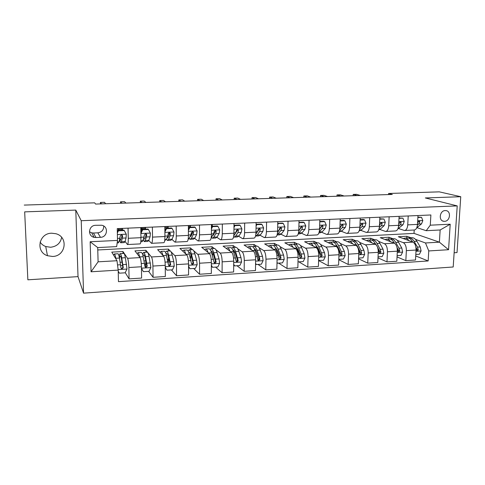 <?xml version="1.0" encoding="UTF-8"?>
<svg xmlns="http://www.w3.org/2000/svg" width="485" height="485" viewBox="0 0 485 485"><rect width="100%" height="100%" fill="white"/><g stroke="black" fill="none" stroke-linecap="round" stroke-linejoin="round"><path stroke-width="0.73" d="M51.64 233.206C38.739 233.182 35.302 251.964 47.457 255.71L52.574 256.462C65.821 256.335 68.682 236.856 55.842 233.709L51.64 233.206M40.091 242.07C41.455 244.137 43.335 245.628 45.729 246.532L50.561 247.259C56.787 246.489 60.48 243.197 61.637 237.371M445.218 210.575C439.562 210.538 438.301 220.984 443.908 221.305L444.545 221.324C450.207 221.336 451.426 210.86 445.776 210.593L445.218 210.575M454.13 252.752L457.028 252.564L460.75 196.716L439.289 191.854L388.594 193.473L388.54 194.57M83.559 293.146L453.196 266.986L457.216 205.901L81.231 220.717L83.559 293.146L78.018 276.626L75.787 210.09L24.674 211.866L27.857 279.809L78.018 276.626M27.857 279.809L24.674 211.866M24.25 205.082L94.696 202.839L95.587 204.064L392.316 194.449L388.594 193.473M95.975 237.529L100.462 237.317C107.591 237.304 108.743 226.386 101.717 225.246L95.63 225.307C88.555 225.282 87.251 236.049 94.151 237.359L95.975 237.529L93.472 233.018L97.818 232.824C101.814 232.188 103.778 229.92 103.705 226.028M118.194 270.109L91.059 271.782L90.155 241.748L117.515 240.414L116.661 246.604L97.703 247.58L98.103 261.821L116.988 260.73L118.194 270.109L118.461 281.652L428.164 260.96L415.73 255.971M97.77 249.969L414.02 233.394L439.392 242.167L440.15 229.981L426.206 230.696L430.28 225.185L430.886 214.976L117.249 228.617L117.515 240.414M430.28 225.185L450.201 224.215L448.564 249.714L428.758 250.939L428.164 260.96M460.75 196.716L425.321 197.947L457.216 205.901M75.787 210.09L81.231 220.717M93.89 236.88L92.914 236.929M426.206 230.696L416.894 227.635M408.212 215.958L407.739 224.876C407.4 228.417 406.309 230.29 404.46 230.496L398.561 228.538M389.146 216.789L388.709 225.786C388.394 229.363 387.351 231.254 385.575 231.454L379.888 229.453M369.703 217.638L369.315 226.719C369.018 230.326 368.024 232.23 366.333 232.43L360.864 230.381M349.885 218.499L349.539 227.665C349.267 231.309 348.327 233.23 346.714 233.424L341.476 231.327M329.679 219.378L329.376 228.635C329.127 232.309 328.242 234.249 326.714 234.437L321.713 232.291M309.06 220.275L308.806 229.617C308.587 233.333 307.757 235.286 306.32 235.474L301.567 233.273M288.035 221.19L287.829 230.63C287.635 234.376 286.865 236.34 285.526 236.528L281.027 234.267M266.574 222.124L266.423 231.654C266.259 235.437 265.55 237.42 264.307 237.601L260.081 235.273M244.676 223.076L244.573 232.703C244.44 236.522 243.803 238.523 242.658 238.699L238.711 236.298M222.324 224.046L222.275 233.77C222.172 237.632 221.603 239.651 220.566 239.82L216.91 237.329M199.499 225.04L199.511 234.861C199.444 238.765 198.941 240.796 198.013 240.966L194.661 238.365M176.194 226.052L176.267 235.977C176.231 239.917 175.8 241.966 174.988 242.136L171.945 239.408M152.387 227.089L152.52 237.116C152.52 241.1 152.169 243.167 151.478 243.325L148.756 240.433M128.058 228.15L128.264 238.28C128.295 242.3 128.034 244.391 127.464 244.543L125.075 241.409M414.02 233.394L414.202 230.005M122.996 253.491L122.954 251.521L111.774 252.121L116.988 260.73M122.954 251.521L127.573 258.317C128.258 259.766 128.689 262.84 128.846 267.526L129.077 278.887L125.245 272.618M145.93 252.236L145.9 250.29L134.945 250.878L140.056 257.608C140.814 259.045 141.274 262.1 141.426 266.756L141.614 278.063L129.077 278.887M145.9 250.29L151.459 256.959C152.284 258.39 152.769 261.421 152.914 266.059L153.066 277.305L148.592 271.327M168.398 251.012L168.38 249.084L157.643 249.66L163.681 256.262C164.573 257.68 165.088 260.694 165.227 265.307L165.343 276.498L153.066 277.305M168.38 249.084L170.241 250.963M170.926 251.66L174.849 255.631C175.8 257.038 176.346 260.033 176.479 264.622L176.558 275.759L171.357 269.89M190.429 249.811L190.417 247.896L179.899 248.465L186.816 254.952C187.84 256.347 188.41 259.323 188.538 263.888L188.58 274.965L176.558 275.759M190.417 247.896L192.472 249.696M193.667 250.745L197.753 254.328C198.832 255.716 199.432 258.675 199.547 263.216L199.565 274.243L193.673 268.484M212.024 248.635L212.024 246.738L201.705 247.295L209.478 253.661C210.623 255.037 211.248 257.984 211.357 262.5L211.339 273.467L199.565 274.243M212.024 246.738L214.315 248.508M215.898 249.733L220.196 253.055C221.39 254.419 222.039 257.347 222.148 261.845L222.094 272.758L215.54 267.102M233.2 247.477L233.212 245.604L223.094 246.144L231.678 252.4C232.939 253.752 233.618 256.668 233.715 261.136L233.631 272L222.094 272.758M233.212 245.604L235.728 247.338M237.668 248.684L242.179 251.806C243.488 253.146 244.191 256.044 244.282 260.493L244.167 271.303L236.977 265.75M253.97 246.344L253.994 244.482L244.07 245.016L253.437 251.169C254.807 252.497 255.534 255.377 255.619 259.802L255.474 270.557L244.167 271.303M253.994 244.482L256.723 246.192M258.996 247.623L263.725 250.581C265.143 251.903 265.895 254.77 265.974 259.172L265.798 269.878L257.996 264.422M274.346 245.228L274.377 243.391L264.64 243.913L274.759 249.957C276.232 251.266 277.008 254.116 277.08 258.499L276.874 269.145L265.798 269.878M274.377 243.391L277.311 245.07M279.906 246.556L284.84 249.381C286.368 250.684 287.162 253.516 287.229 257.881L286.999 268.478L278.614 263.125M294.334 244.216L294.377 242.318L284.828 242.827L295.662 248.769C297.238 250.06 298.057 252.879 298.117 257.22L297.857 267.762L286.999 268.478M294.377 242.318L297.511 243.967M300.409 245.495L305.55 248.205C307.175 249.49 308.011 252.291 308.066 256.613L307.781 267.114L298.833 261.845M313.947 243.27L314.007 241.263L304.628 241.766L316.153 247.605C317.833 248.878 318.693 251.66 318.742 255.959L318.427 266.41L307.781 267.114M314.007 241.263L317.329 242.888M320.512 244.446L325.847 247.053C327.569 248.32 328.454 251.091 328.497 255.365L328.157 265.768L318.603 260.554M333.207 242.1L333.268 240.227L324.071 240.724L336.25 246.465C338.021 247.72 338.924 250.472 338.966 254.728L338.597 265.083L328.157 265.768M333.268 240.227L336.772 241.827M340.234 243.403L345.763 245.925C347.575 247.168 348.497 249.908 348.533 254.146L348.139 264.452L338.785 259.693M352.11 240.996L352.183 239.214L343.15 239.699L355.966 245.343C357.827 246.58 358.767 249.308 358.797 253.522L358.379 263.773L348.139 264.452M352.183 239.214L355.863 240.784M359.579 242.373L365.296 244.816C367.193 246.04 368.157 248.756 368.182 252.952L367.739 263.161L358.579 258.796M370.673 239.978L370.746 238.22L361.877 238.693L375.305 244.246C377.251 245.465 378.233 248.162 378.251 252.339L377.785 262.5L367.739 263.161M370.746 238.22L374.596 239.766M378.567 241.36L384.459 243.725C386.442 244.937 387.442 247.623 387.454 251.776L386.969 261.894L377.997 257.868M388.897 238.984L388.982 237.238L380.27 237.705L394.281 243.167C396.312 244.367 397.33 247.041 397.336 251.175L396.821 261.245L386.969 261.894M388.982 237.238L392.989 238.759M397.203 240.36L403.265 242.658C405.333 243.852 406.369 246.507 406.369 250.624L405.836 260.651L397.045 256.929M406.794 238.008L406.885 236.28L398.33 236.735L412.905 242.112C415.014 243.294 416.063 245.937 416.063 250.036L415.506 260.008L405.836 260.651M406.885 236.28L411.05 237.777M415.493 239.372L425.49 242.967L439.392 242.167L448.564 249.714M122.499 230.181L122.462 228.393M145.664 267.423L145.403 267.071M140.777 227.592L140.941 237.674C140.959 241.675 140.65 243.749 140.019 243.906L127.561 244.537M145.573 229.156L145.542 227.386M145.773 263.707L146.106 263.682L146.082 262.203M168.295 262.361L168.477 258.905M164.827 226.55L164.93 236.522C164.912 240.481 164.524 242.542 163.766 242.7L151.593 243.318M168.18 227.908L168.168 226.404M188.374 225.525L188.416 235.395C188.362 239.317 187.895 241.354 187.022 241.524L175.127 242.124M211.43 224.525L211.411 234.291C211.321 238.171 210.787 240.196 209.799 240.366L198.165 240.96M234.006 223.543L233.928 233.212C233.812 237.056 233.206 239.063 232.109 239.238L220.736 239.814M256.122 222.579L255.989 232.151C255.844 235.959 255.165 237.947 253.97 238.129L242.846 238.693M277.79 221.633L277.608 231.115C277.426 234.885 276.686 236.856 275.389 237.044L264.513 237.595M299.021 220.711L298.79 230.102C298.584 233.831 297.784 235.789 296.39 235.977L285.744 236.516M319.833 219.808L319.554 229.102C319.318 232.8 318.463 234.74 316.978 234.934L306.562 235.461M340.234 218.917L339.906 228.126C339.652 231.788 338.736 233.715 337.166 233.909L326.969 234.425M360.24 218.05L359.87 227.168C359.585 230.793 358.615 232.709 356.96 232.903L346.981 233.412M379.858 217.195L379.446 226.234C379.143 229.823 378.118 231.721 376.384 231.921L366.611 232.412M399.106 216.358L398.652 225.313C398.324 228.871 397.251 230.751 395.439 230.951L385.866 231.436M428.758 250.939L425.49 242.967M417.985 215.534L417.494 224.403C417.142 227.932 416.027 229.799 414.135 230.005L404.763 230.478M97.703 247.58L90.155 241.748M98.103 261.821L91.059 271.782M450.201 224.215L440.15 229.981M89.446 231.788L91.695 232.848L93.472 233.018M124.269 230.563L123.917 230.12L118.055 230.375L118.388 230.824L124.269 230.563L126.3 234.285L126.051 237.965L125.045 241.524L124.287 242.585L120.82 242.761M122.202 230.193L122.093 228.411M118.388 230.824L117.352 232.994M117.322 231.903L118.055 230.375M119.528 240.117L120.662 242.767L121.389 241.706L122.359 238.141L122.59 235.837L121.741 234.819L120.244 235.946L119.074 241.821L118.364 242.882L117.17 242.943M101.547 203.87L100.425 202.439L104.481 202.312L105.651 203.742M118.316 230.369L118.213 228.574M118.516 228.562L118.57 229.441L122.141 229.284M122.59 235.837L122.202 235.328L120.547 240.311L119.831 238.972M118.625 230.351L118.57 229.441M100.425 202.439L100.468 203.906M119.346 273.176L118.219 271.182L119.346 273.176L125.154 272.806L127.009 268.957L125.379 257.723C124.881 255.049 124.378 253.619 123.869 253.443L123.705 253.449M122.766 266.223L122.608 268.017M115.897 258.929L115.782 258.262C115.315 255.577 114.854 254.14 114.387 253.958L113.678 255.262M115.175 257.735L114.369 256.407M117.849 253.77L118 253.764C118.479 253.94 118.958 255.377 119.437 258.056L120.947 267.865L121.747 268.92L123.275 267.726L121.741 257.929C121.256 255.249 120.765 253.819 120.274 253.637C119.807 253.564 119.455 254.643 119.213 256.874M119.522 258.535C119.722 256.832 120.007 256.007 120.377 256.068C120.789 256.219 121.195 257.414 121.602 259.651L122.887 267.102C122.857 268.035 122.365 268.447 121.408 268.344L121.747 268.92M148.44 229.49L148.01 229.053L142.275 229.302L142.687 229.744L148.44 229.49L150.405 233.17L150.065 236.819L148.786 240.354L147.846 241.415L144.5 241.578M145.433 229.162L145.324 227.398M146.13 234.855L145.936 233.697M142.687 229.744L140.874 233.509M140.85 232.26L142.275 229.302M143.208 239.881L144.3 241.591L145.209 240.53L146.446 236.989L146.755 234.71L145.918 233.691L144.457 234.813L142.948 240.639L142.05 241.706L140.789 241.766M121.917 203.215L120.541 201.802L124.518 201.675L125.948 203.082M141.644 230.611L141.444 227.568M141.82 227.55L141.875 228.417L145.373 228.265M146.755 234.71L146.288 234.206L144.954 238.262L144.19 239.16L143.645 238.59M141.978 229.92L141.875 228.417M120.541 201.802L120.571 203.257M172.102 228.435L171.599 228.005L165.985 228.253L166.47 228.684L172.102 228.435L174.006 232.079L173.569 235.692L172.042 239.208L170.926 240.263L167.689 240.427M168.198 228.156L168.083 226.41M169.216 234.843L168.768 232.745M166.47 228.684L164.882 231.975M164.87 230.569L165.985 228.253M166.404 239.275L167.452 240.439L168.537 239.378L170.029 235.862L170.411 233.6L169.592 232.594L168.162 233.703L167.786 235.971L166.319 239.487L164.706 240.572M141.929 202.566L140.304 201.172L144.215 201.051L145.888 202.433M170.411 233.6L169.865 233.109L168.253 237.135L167.343 238.032L167.004 237.844M164.967 230.369L164.858 229.332M140.304 201.172L140.329 202.615M195.273 227.404L194.703 226.986L189.198 227.229L189.756 227.647L195.273 227.404L197.11 231.012L196.589 234.594L194.818 238.08L193.539 239.141L190.405 239.293M190.508 227.168L190.387 225.434M191.848 234.473L191.363 232.8M189.756 227.647L188.392 230.466M188.386 228.908L189.198 227.229M189.144 238.493L190.132 239.311L191.387 238.25L193.121 234.758L193.582 232.515L192.775 231.515L191.375 232.618L190.926 234.867L189.211 238.359L188.119 239.42M161.59 201.924L159.723 200.56L163.572 200.438L165.482 201.802M193.582 232.515L192.957 232.036L191.078 236.031L189.926 236.904M159.723 200.56L159.741 201.984M150.847 267.581L141.45 268.163L143.366 271.661L149.053 271.297L150.89 267.49L149.022 256.389C148.44 253.746 147.84 252.339 147.216 252.17L147.022 252.176M145.864 261.16L145.451 266.92M139.656 257.08L139.625 256.917C139.074 254.261 138.51 252.849 137.934 252.673L137.103 253.716M138.516 255.577L138.219 255.183M143.366 271.661L141.456 268.344M141.287 252.491L141.468 252.479C142.063 252.655 142.645 254.067 143.202 256.717L144.954 266.404L145.767 267.453L147.234 266.265L145.458 256.589C144.888 253.94 144.306 252.533 143.699 252.358L142.584 254.298M143.008 255.831L143.796 254.77C144.306 254.91 144.791 256.086 145.264 258.299L146.767 265.653C146.749 266.562 146.276 266.974 145.348 266.895L145.767 267.453M165.246 267.126L166.882 270.175L172.454 269.824L174.273 266.047L173.782 261.591L172.175 255.08C171.514 252.467 170.823 251.084 170.096 250.921L169.865 250.933M168.586 257.577L168.259 263.1M162.936 255.443C162.317 252.921 161.669 251.576 160.996 251.418L160.062 252.303M166.882 270.175L165.252 267.471M164.239 251.236L164.463 251.23C165.167 251.394 165.834 252.782 166.476 255.401L168.459 264.974L169.277 266.022L170.69 264.84L168.689 255.28C168.04 252.661 167.355 251.272 166.646 251.109L165.5 252.406M166.082 253.94L166.743 253.491C167.337 253.631 167.901 254.789 168.44 256.971L170.144 264.24L168.786 265.471L169.277 266.022M188.544 266.107L189.914 268.72L195.37 268.375L197.177 264.64L196.643 260.233L194.855 253.8C194.121 251.218 193.339 249.854 192.509 249.696L192.248 249.714M190.951 254.995L190.52 258.741M185.737 253.94C185.058 251.582 184.342 250.327 183.597 250.181L182.566 250.963M189.914 268.72L188.544 266.611M186.737 250.011L186.992 249.999C187.798 250.157 188.556 251.527 189.277 254.116L191.484 263.573L192.296 264.616L193.667 263.44L191.442 253.994C190.714 251.406 189.944 250.036 189.132 249.884L187.974 250.824M188.732 252.394L189.223 252.242C189.902 252.37 190.544 253.516 191.145 255.674L193.048 262.852L191.739 264.076L192.296 264.616M217.959 226.392L217.322 225.98L211.939 226.222L212.557 226.634L217.959 226.392L219.741 229.969L219.135 233.515L217.135 236.983L215.698 238.038L212.66 238.19M212.375 226.198L212.248 224.488M214.03 233.903L213.788 233.315M212.557 226.634L211.418 228.993M211.424 227.283L211.939 226.222M211.418 237.608L212.357 238.202L213.77 237.147L215.74 233.679L216.268 231.454L215.479 230.46L214.109 231.557L213.588 233.782L211.114 237.959M180.917 201.299L178.813 199.953L182.596 199.832L184.737 201.178M216.268 231.454L215.57 230.981L213.436 234.952L212.509 235.831M178.813 199.953L178.826 201.366M211.351 265.107L212.472 267.296L217.82 266.962L219.608 263.264L219.038 258.905L217.08 252.546C216.274 249.993 215.407 248.647 214.473 248.496L214.182 248.514M212.897 253L212.394 255.462M208.083 252.515C207.344 250.284 206.561 249.108 205.743 248.975L204.621 249.678M212.472 267.296L211.351 265.768M208.78 248.811L209.071 248.793C209.975 248.944 210.823 250.296 211.612 252.855L214.03 262.203L214.849 263.24L216.171 262.076L213.733 252.733C212.933 250.181 212.078 248.829 211.163 248.678L210.005 249.393M210.963 251.042L211.254 251.018C212.018 251.139 212.727 252.267 213.388 254.401L215.479 261.494L214.225 262.706L214.849 263.24M240.19 225.404L239.487 224.998L234.213 225.234L234.898 225.64L240.19 225.404L241.912 228.944L241.227 232.46L239.002 235.904L237.407 236.953L234.473 237.104M234.898 225.64L233.976 227.544M233.988 225.695L234.213 225.234M199.905 200.681L197.583 199.353L201.299 199.238L203.664 200.56M233.57 236.916L234.14 237.116L235.704 236.062L237.899 232.618L238.493 230.417L237.723 229.429L236.377 230.514L235.789 232.721L233.734 235.977M238.493 230.417L237.723 229.951L234.546 234.691M197.583 199.353L197.583 200.76M256.098 224.3L256.783 224.664L261.967 224.434L263.634 227.944L262.87 231.424L260.433 234.843L258.699 235.898L255.856 236.037M256.783 224.664L256.074 226.131M261.967 224.434L261.209 224.04L256.098 224.264M218.577 200.081L216.037 198.765L219.687 198.65L222.269 199.959M255.516 236.056L257.202 235.007L259.608 231.581L260.269 229.399L259.517 228.417L258.202 229.496L257.547 231.678L255.88 234.073M260.269 229.399L259.433 228.938L256.353 233.394M216.037 198.765L216.031 200.16M277.753 223.482L283.313 223.488L284.925 226.962L284.089 230.411L281.445 233.806L279.566 234.855L277.074 234.982M278.226 223.712L277.729 224.743M283.313 223.488L282.494 223.094L277.753 223.306M236.929 199.487L234.182 198.189L237.771 198.08L240.56 199.365M277.099 234.916L280.894 230.563L281.615 228.399L280.882 227.429L279.584 228.496L278.869 230.66L277.541 232.4M281.615 228.399L280.712 227.95L279.142 230.181M234.182 198.189L234.17 199.571M298.972 222.651L304.234 222.554L305.792 225.998L304.889 229.417L302.046 232.794L300.033 233.837L298.208 233.928M299.251 222.779L298.954 223.379M304.234 222.554L303.355 222.172L298.978 222.366M254.977 198.898L252.024 197.625L255.559 197.51L258.547 198.783M298.323 233.54L301.749 229.569L302.531 227.423L301.815 226.459L300.542 227.513L299.766 229.666L298.754 230.89M302.531 227.423L301.573 226.98L300.245 228.756M252.024 197.625L252.012 198.995M319.773 221.827L324.744 221.645L326.253 225.052L325.277 228.447L322.246 231.794L320.112 232.836L318.918 232.897M324.744 221.645L323.816 221.263L319.785 221.445M272.722 198.323L269.581 197.068L273.055 196.958L276.238 198.207M322.246 231.794L319.203 231.945L322.204 228.593L323.04 226.459L322.349 225.507L321.088 226.55L319.536 229.496M323.04 226.459L322.022 226.028L320.87 227.495M269.581 197.068L269.557 198.426M233.691 264.131L234.576 265.901L239.814 265.574L241.591 261.912L240.984 257.596L238.862 251.315C237.983 248.793 237.032 247.465 236.007 247.326L235.686 247.344M234.419 251.309L233.928 252.915M229.981 251.163C229.181 249.035 228.338 247.914 227.447 247.793L226.246 248.441M234.576 265.901L233.685 264.943M230.393 247.629L230.708 247.611C231.709 247.756 232.642 249.09 233.497 251.618L236.122 260.857L236.941 261.888L238.22 260.73L235.577 251.497C234.71 248.975 233.776 247.641 232.764 247.502L231.6 248.065M232.782 249.811L232.848 249.811C233.691 249.933 234.473 251.048 235.195 253.152L237.286 259.445L237.147 261.136M255.571 263.173L256.238 264.537L261.366 264.21L263.131 260.59L262.494 256.316L260.209 250.108C259.263 247.617 258.238 246.307 257.123 246.174L256.771 246.192M255.534 249.799L255.104 250.818M251.442 249.86C250.587 247.817 249.684 246.744 248.726 246.629L247.447 247.235M251.582 246.477L251.927 246.453C253.018 246.592 254.025 247.908 254.952 250.405L257.195 256.632L257.777 259.542L258.59 260.56L259.833 259.42L259.251 256.51L256.989 250.29C256.056 247.799 255.043 246.483 253.94 246.344L252.776 246.804M254.207 248.666C255.061 248.908 255.844 249.993 256.565 251.927L258.814 258.147L258.741 259.784M256.238 264.537L255.559 264.058M277.008 262.239L277.462 263.197L282.5 262.876L284.246 259.287L283.573 255.068L281.136 248.926C280.13 246.465 279.027 245.167 277.826 245.04L277.444 245.064M276.244 248.405L275.904 249.011M272.485 248.599C271.576 246.629 270.618 245.592 269.593 245.489L268.241 246.065M272.358 245.343L272.728 245.319C273.91 245.452 274.995 246.75 275.983 249.217L278.384 255.377L278.996 258.25L279.803 259.263L281.009 258.129L280.397 255.255L277.984 249.102C276.983 246.641 275.892 245.343 274.704 245.21L273.546 245.598M275.237 247.592L277.511 250.727L280.118 257.583L281.009 258.129M277.462 263.197L276.996 262.894M298.014 261.318L298.281 261.882L303.21 261.573L304.944 258.02L304.24 253.837L301.664 247.768C300.597 245.331 299.421 244.058 298.136 243.937L297.729 243.955M296.553 247.095L296.329 247.417M293.116 247.374C292.158 245.471 291.139 244.47 290.06 244.373L288.636 244.919M292.734 244.228L293.134 244.21C294.401 244.331 295.559 245.61 296.608 248.053L299.154 254.14L299.797 256.989L300.603 257.99L301.773 256.868L301.13 254.025L298.566 247.944C297.511 245.507 296.347 244.222 295.074 244.1L293.916 244.428M295.886 246.574L298.057 249.551L300.821 256.329L301.773 256.868M318.609 260.421L323.525 260.287L325.241 256.771L324.513 252.63L321.791 246.629C320.664 244.222 319.421 242.961 318.057 242.846L317.62 242.87M313.352 246.186C312.346 244.337 311.273 243.367 310.133 243.282L308.648 243.803M312.722 243.137L313.152 243.118C314.498 243.234 315.723 244.495 316.832 246.907L319.524 252.927L320.197 255.747L320.997 256.747L322.137 255.625L321.458 252.812L318.754 246.804C317.639 244.391 316.408 243.13 315.056 243.009L313.898 243.294M316.171 245.61L318.208 248.399L321.125 255.098L322.137 255.625M340.161 220.96L344.853 220.748L346.32 224.125L345.278 227.489L342.064 230.818L339.227 231.885M344.853 220.748L343.877 220.378L340.179 220.542M290.182 197.759L286.847 196.516L290.266 196.407L293.637 197.644M339.658 230.357L342.264 227.635L343.156 225.519L342.477 224.573L341.24 225.61L339.906 228.192M343.156 225.519L342.077 225.095L341.076 226.319M286.847 196.516L286.817 197.868M338.803 259.323L343.447 259.032L345.15 255.546L344.392 251.448L341.537 245.513C340.355 243.137 339.045 241.894 337.602 241.785L337.148 241.809M333.201 245.028C332.152 243.227 331.025 242.288 329.83 242.203L328.278 242.706M332.34 242.07L332.789 242.045C334.213 242.154 335.505 243.403 336.675 245.792L339.5 251.739L340.203 254.528L340.997 255.522L342.101 254.413L341.398 251.63L338.56 245.683C337.384 243.3 336.087 242.051 334.656 241.942L333.504 242.191M336.093 244.701L337.978 247.271L341.04 253.897L342.101 254.413M360.161 220.069L364.581 219.869L365.993 223.215L364.89 226.55L361.507 229.86L359.136 230.896M364.581 219.869L363.55 219.505L360.173 219.656M307.351 197.201L303.84 195.976L307.205 195.873L310.752 197.092M359.688 228.908L361.937 226.695L362.877 224.597L362.222 223.658L361.004 224.688L359.876 226.968M362.877 224.597L361.749 224.179L360.876 225.204M303.84 195.976L303.804 197.316M358.609 258.075L362.992 257.796L364.678 254.346L363.895 250.29L360.907 244.422C359.676 242.07 358.3 240.839 356.784 240.736L356.305 240.76M352.674 243.894C351.576 242.142 350.406 241.227 349.158 241.154L347.545 241.639M358.282 248.969L359.828 253.334L360.61 254.316L361.689 253.225L360.955 250.466L357.991 244.585C356.76 242.227 355.396 240.996 353.892 240.893L352.747 241.112M355.669 243.828L357.372 246.162L360.573 252.709L361.689 253.225M351.589 241.021L352.061 240.99C353.559 241.1 354.917 242.33 356.142 244.689L356.766 245.937M379.767 219.196L383.926 219.008L385.302 222.324L384.138 225.634L380.586 228.914L378.676 229.914M383.926 219.008L379.785 218.783M324.247 196.655L320.555 195.449L323.871 195.34L327.587 196.546M379.318 227.556L381.234 225.767L382.228 223.694L381.592 222.76L380.385 223.779L379.464 225.792M382.228 223.694L381.046 223.282L380.301 224.143M320.555 195.449L320.518 196.777M378.045 256.85L382.162 256.589L383.841 253.17L383.029 249.151L379.919 243.349C378.633 241.021 377.203 239.808 375.614 239.705L375.111 239.735M371.783 242.791C370.649 241.075 369.424 240.184 368.127 240.117L366.46 240.59M377.961 248.756L379.082 252.164L379.858 253.14L380.907 252.054L380.143 249.326L377.051 243.506C375.778 241.178 374.347 239.96 372.777 239.863L371.631 240.063M374.899 243.009L376.487 245.222M370.479 239.99L370.976 239.96C372.547 240.063 373.965 241.275 375.238 243.609L375.681 244.452M377.5 247.144L379.737 251.551L380.907 252.054M399.003 218.341L402.914 218.165L404.241 221.451L403.017 224.731L397.888 228.847M402.914 218.165L399.028 217.935M340.864 196.116L337.008 194.921L340.27 194.818L344.156 196.007M398.561 226.289L400.173 224.864L401.216 222.803L400.592 221.875L399.404 222.888L398.688 224.597M401.216 222.803L399.979 222.397L399.349 223.124M337.008 194.921L336.966 196.243M397.106 255.643L400.98 255.401L402.641 252.012L401.804 248.035L398.579 242.294C397.245 239.99 395.754 238.79 394.099 238.699L393.571 238.729M390.54 241.712C389.364 240.039 388.097 239.166 386.745 239.099L385.023 239.56M397.166 248.29L397.973 251.018L398.743 251.982L399.767 250.909L398.973 248.205L395.766 242.451C394.438 240.148 392.953 238.947 391.31 238.85L390.17 239.032M393.802 242.233L394.723 243.397M389.025 238.978L389.546 238.947C391.183 239.044 392.662 240.245 393.984 242.555L394.341 243.191M397.003 247.453L398.549 250.412L399.767 250.909M417.876 217.498L421.544 217.335L422.829 220.59L421.55 223.846L416.785 227.695M421.544 217.335L417.9 217.098M357.227 195.582L353.207 194.406L356.414 194.309L360.464 195.479M417.433 225.095L418.755 223.979L419.846 221.93L419.24 221.014L418.07 222.015L417.549 223.367M419.846 221.93L418.561 221.53L418.04 222.136M353.207 194.406L353.153 195.716M415.815 254.461L419.446 254.231L421.095 250.878L420.24 246.944L416.9 241.257C415.518 238.978 413.966 237.795 412.25 237.711L411.698 237.741M408.952 240.651C407.733 239.014 406.424 238.165 405.03 238.105L403.253 238.553M415.991 247.793L416.512 249.89L417.276 250.848L418.276 249.781L417.458 247.107L414.135 241.415C412.759 239.135 411.219 237.947 409.51 237.856L408.376 238.026M407.236 237.983L407.776 237.953C409.479 238.044 411.013 239.226 412.383 241.512L412.862 242.094M415.906 247.223L417.009 249.296L418.276 249.781M411.432 241.566L412.383 241.512L412.686 242.033M140.056 257.608L127.573 258.317M163.681 256.262L151.459 256.959M186.816 254.952L174.849 255.631M209.478 253.661L197.753 254.328M231.678 252.4L220.196 253.055M253.437 251.169L242.179 251.806M274.759 249.957L263.725 250.581M295.662 248.769L284.84 249.381M316.153 247.605L305.55 248.205M336.25 246.465L325.847 247.053M355.966 245.343L345.763 245.925M375.305 244.246L365.296 244.816M394.281 243.167L384.459 243.725M412.905 242.112L403.265 242.658M141.426 266.756L128.846 267.526M140.941 237.674L128.264 238.28M164.93 236.522L152.52 237.116M165.227 265.307L152.914 266.059M188.416 235.395L176.267 235.977M188.538 263.888L176.479 264.622M211.411 234.291L199.511 234.861M211.357 262.5L199.547 263.216M233.928 233.212L222.275 233.77M233.715 261.136L222.148 261.845M255.989 232.151L244.573 232.703M255.619 259.802L244.282 260.493M277.608 231.115L266.423 231.654M277.08 258.499L265.974 259.172M298.79 230.102L287.829 230.63M298.117 257.22L287.229 257.881M319.554 229.102L308.806 229.617M318.742 255.959L308.066 256.613M339.906 228.126L329.376 228.635M338.966 254.728L328.497 255.365M359.87 227.168L349.539 227.665M358.797 253.522L348.533 254.146M379.446 226.234L369.315 226.719M378.251 252.339L368.182 252.952M398.652 225.313L388.709 225.786M397.336 251.175L387.454 251.776M417.494 224.403L407.739 224.876M416.063 250.036L406.369 250.624M97.818 232.824L100.462 237.317M126.252 234.188L117.388 234.601M119.074 241.821L117.309 241.906M125.045 241.524L121.389 241.706M120.019 238.256L117.473 238.377M126.051 237.965L122.359 238.141M118.128 269.593L126.967 269.054M121.741 257.929L125.379 257.723M122.044 262.173L120.177 262.282M122.644 265.556L120.741 265.671M115.782 258.262L119.437 258.056M122.929 264.616L126.597 264.398M117.528 264.937L120.607 264.755M122.887 267.102L123.275 267.726M150.356 233.079L140.874 233.515M142.948 240.639L140.88 240.742M148.786 240.354L145.209 240.53M144.154 237.098L140.935 237.256M150.065 236.819L146.446 236.989M173.957 231.988L164.888 232.406M166.319 239.487L164.827 239.56M164.839 227.41L168.137 227.265M172.042 239.208L168.537 239.378M167.786 235.971L164.93 236.11M173.569 235.692L170.029 235.862M197.068 230.921L188.398 231.321M189.211 238.359L188.271 238.402M188.38 226.38L190.441 226.289M194.818 238.08L191.387 238.25M190.926 234.867L188.416 234.982M196.589 234.594L193.121 234.758M145.458 256.589L149.022 256.389M145.785 260.784L144.063 260.888M145.761 264.173L144.73 264.234M139.625 256.917L143.202 256.717M146.846 263.191L150.435 262.979M141.262 263.525L144.572 263.331M146.767 265.653L147.234 266.265M165.246 266.695L174.23 266.144M168.689 255.28L172.175 255.08M168.44 259.463L167.458 259.523M163.069 255.595L166.476 255.401M170.259 261.803L173.782 261.591M165.07 262.112L168.034 261.936M170.144 264.24L170.69 264.84M188.538 265.265L197.128 264.737M191.442 253.994L194.855 253.8M186.119 254.292L189.277 254.116M193.194 260.439L196.643 260.233M188.374 260.724L191.017 260.566M193.048 262.852L193.667 263.44M219.699 229.878L211.418 230.26M211.642 237.25L211.224 237.274M211.424 225.367L212.309 225.325M217.135 236.983L213.77 237.147M213.588 233.782L211.411 233.885M219.135 233.515L215.74 233.679M211.357 263.858L219.566 263.355M213.733 252.733L217.08 252.546M208.689 253.018L211.612 252.855M215.661 259.105L219.038 258.905M211.193 259.366L213.527 259.233M215.479 261.494L216.171 262.076M241.869 228.859L233.964 229.223M239.002 235.904L235.704 236.062M235.789 232.721L233.934 232.812M241.227 232.46L237.899 232.618M263.597 227.853L256.044 228.205M260.433 234.843L257.202 235.007M257.547 231.678L255.995 231.757M262.87 231.424L259.608 231.581M284.883 226.871L277.681 227.204M281.445 233.806L278.275 233.964M278.869 230.66L277.614 230.721M284.089 230.411L280.894 230.563M305.756 225.907L298.887 226.228M302.046 232.794L298.942 232.945M299.766 229.666L298.796 229.708M304.889 229.417L301.749 229.569M326.217 224.967L319.67 225.27M320.258 228.684L319.566 228.72M325.277 228.447L322.204 228.593M233.703 262.488L241.542 262.003M235.577 251.497L238.862 251.315M230.811 251.77L233.497 251.618M237.674 257.796L240.984 257.596M233.552 258.038L235.583 257.917M237.462 260.166L238.22 260.73M255.601 261.136L263.088 260.681M256.989 250.29L260.209 250.108M252.485 250.545L254.952 250.405M259.251 256.51L262.494 256.316M255.456 256.735L257.195 256.632M259.002 258.863L259.833 259.42M277.056 259.821L284.198 259.378M277.984 249.102L281.136 248.926M273.734 249.345L275.983 249.217M280.397 255.255L283.573 255.068M276.917 255.462L278.384 255.377M298.087 258.523L304.901 258.105M298.566 247.944L301.664 247.768M294.565 248.168L296.608 248.053M301.13 254.025L304.24 253.837M297.954 254.213L299.154 254.14M318.7 257.256L325.199 256.856M318.754 246.804L321.791 246.629M314.989 247.017L316.832 246.907M321.458 252.812L324.513 252.63M318.578 252.982L319.524 252.927M346.284 224.04L340.046 224.331M342.064 230.818L339.524 230.945M340.355 227.726L339.924 227.744M345.278 227.489L342.264 227.635M338.918 256.013L345.108 255.631M338.56 245.683L341.537 245.513M335.02 245.883L336.675 245.792M341.398 251.63L344.392 251.448M338.803 251.782L339.5 251.739M365.963 223.13L360.022 223.409M361.507 229.86L359.458 229.957M364.89 226.55L361.937 226.695M358.742 254.795L364.635 254.431M357.991 244.585L360.907 244.422M354.668 244.773L356.142 244.689M360.955 250.466L363.895 250.29M358.633 250.606L359.094 250.575M385.266 222.245L379.616 222.5M380.586 228.914L379.009 228.993M384.138 225.634L381.234 225.767M378.191 253.6L383.799 253.255M377.051 243.506L379.919 243.349M373.947 243.682L375.238 243.609M380.143 249.326L383.029 249.151M404.205 221.366L398.84 221.615M399.313 227.992L398.185 228.047M403.017 224.731L400.173 224.864M397.27 252.424L402.599 252.097M395.766 242.451L398.579 242.294M392.862 242.615L393.984 242.555M398.973 248.205L401.804 248.035M422.793 220.511L417.694 220.748M417.688 227.089L417.003 227.119M421.55 223.846L418.755 223.979M415.997 251.272L421.053 250.963M414.135 241.415L416.9 241.257M417.458 247.107L420.24 246.944M45.729 246.532L47.457 255.71M442.587 220.917L443.908 221.305M91.695 232.848L94.151 237.359M123.869 253.443L120.274 253.637M118 253.764L114.387 253.958M147.216 252.17L143.699 252.358M141.468 252.479L137.934 252.673M170.096 250.921L166.646 251.109M164.463 251.23L160.996 251.418M192.509 249.696L189.132 249.884M186.992 249.999L183.597 250.181M214.473 248.496L211.163 248.678M209.071 248.793L205.743 248.975M236.007 247.326L232.764 247.502M230.708 247.611L227.447 247.793M236.292 261.397L236.941 261.888M257.123 246.174L253.94 246.344M251.927 246.453L248.726 246.629M257.99 260.154L258.59 260.56M277.826 245.04L274.704 245.21M272.728 245.319L269.593 245.489M279.257 258.923L279.803 259.263M298.136 243.937L295.074 244.1M293.134 244.21L290.06 244.373M300.1 257.705L300.603 257.99M318.057 242.846L315.056 243.009M313.152 243.118L310.133 243.282M320.536 256.504L320.997 256.747M337.602 241.785L334.656 241.942M332.789 242.045L329.83 242.203M340.573 255.316L340.997 255.522M356.784 240.736L353.892 240.893M352.061 240.99L349.158 241.154M360.228 254.14L360.61 254.316M375.614 239.705L372.777 239.863M370.976 239.96L368.127 240.117M379.506 252.988L379.858 253.14M394.099 238.699L391.31 238.85M389.546 238.947L386.745 239.099M398.415 251.848L398.743 251.982M412.25 237.711L409.51 237.856M407.776 237.953L405.03 238.105M416.973 250.733L417.276 250.848"/></g></svg>
